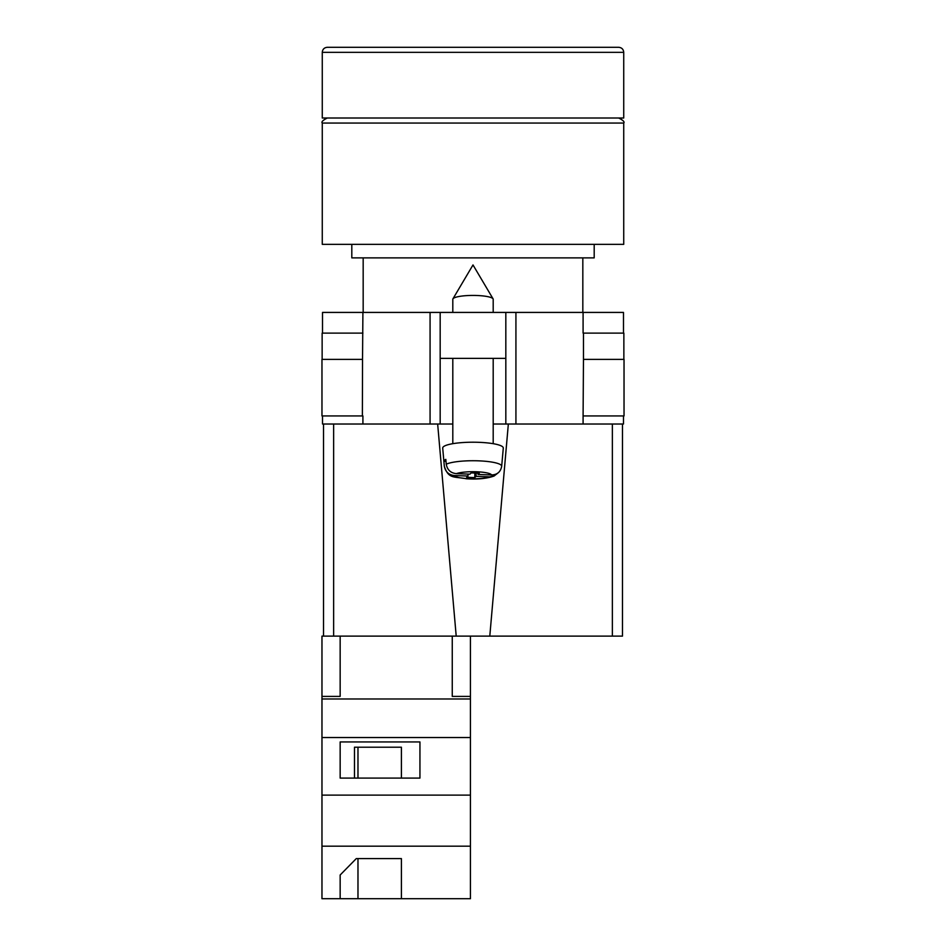 <?xml version="1.0" encoding="UTF-8"?>
<svg xmlns="http://www.w3.org/2000/svg" width="946" height="946" viewBox="0 0 946 946"><rect width="100%" height="100%" fill="white"/><g stroke="black" fill="none" stroke-linecap="round" stroke-linejoin="round"><path stroke-width="1.42" d="M623.485 415.933L623.485 424.021L493.197 424.021L505.826 424.021L505.826 358.368L440.174 358.368L440.174 424.021L452.803 424.021L430.075 424.021L430.075 312.417L322.515 312.417L322.515 333.122M322.515 415.933L322.515 424.021L430.075 424.021M505.826 358.368L505.826 312.417L440.174 312.417L440.174 358.368M430.075 312.417L440.174 312.417M505.826 312.417L623.485 312.417L623.485 333.122M624.029 415.933L583.091 415.933L583.469 359.374L624.029 359.374L624.029 415.933M362.909 415.933L362.909 424.021M362.377 415.933L321.971 415.933L321.971 359.374L362.531 359.374L362.377 415.933M583.091 333.122L583.091 312.417M362.531 359.374L362.909 312.417M322.137 359.374L322.137 333.122L362.909 333.122M623.863 359.374L623.863 333.122L583.469 333.122L583.469 359.374M452.803 312.417L452.803 299.279A20.197 3.855 0 0 1 452.933 298.841A20.197 3.855 0 0 1 453.169 298.546A20.197 3.855 0 0 1 473 295.424A20.197 3.855 0 0 1 493.067 298.841A20.197 3.855 0 0 1 493.197 299.279L493.197 312.417M476.086 473.083L476.086 476.346L489.626 476.855L494.072 476.027C486.788 478.593 477.576 479.504 466.437 478.782C454.269 476.335 448.546 479.362 444.324 466.295A28.676 5.475 0 0 1 444.324 466.118L443.899 461.27A29.101 5.558 0 0 1 444.431 460.312A29.101 5.558 0 0 1 445.826 459.378L446.252 464.226A28.676 5.475 0 0 1 478.475 460.832A28.676 5.475 0 0 1 501.676 466.283C500.647 471.865 497.265 474.762 491.553 474.963L478.014 474.454L479.303 473.201L471.191 472.905L469.914 474.159L456.374 473.65C450.663 473.035 447.292 469.89 446.252 464.226M501.676 466.283L503.296 448.085A30.296 5.782 180 0 0 476.157 442.243A30.296 5.782 180 0 0 443.26 446.89A30.296 5.782 180 0 0 442.704 448.085L444.324 466.295M476.086 476.346L474.809 477.6L466.697 477.304L467.986 476.051L454.447 475.542A18.613 3.548 180 0 0 469.453 478.735A18.613 3.548 180 0 0 489.626 476.855M494.072 476.027L497.856 473.071M444.324 466.118C445.353 471.77 448.735 474.916 454.447 475.542M474.809 473.035L474.809 477.6M467.986 474.088L467.986 476.051M443.899 461.27L446.004 461.352M478.014 473.154L478.014 474.454M470.434 898.7L321.971 898.7L321.971 846.185L470.434 846.185L470.434 898.7M340.158 875.003L340.158 898.7L340.158 875.003L356.287 858.59L401.4 858.59L401.4 898.7L401.4 858.59M333.631 424.021L333.631 636.114L321.971 636.114L321.971 846.185M452.259 636.114L452.259 696.41L470.434 696.41L470.434 737.537L321.971 737.537M470.434 737.537L470.434 795.113L321.971 795.113M419.941 741.948L340.158 741.948L340.158 778.085L419.941 778.085L419.941 741.948L419.941 778.085M321.971 696.41L340.158 696.41L340.158 636.114M470.434 698.976L321.971 698.976M470.434 795.113L470.434 846.185M470.434 696.41L470.434 636.114M401.4 778.085L401.4 747.21L354.478 747.21L354.478 778.085M340.158 778.085L340.158 741.948M354.478 747.21L357.978 747.21L357.978 778.085M357.978 858.59L357.978 898.7M473 244.34L623.733 244.34L623.733 123.051L322.267 123.051L322.267 244.34L473 244.34M351.806 244.34L351.806 257.88L594.194 257.88L594.194 244.34M473 47.3L618.684 47.3C621.759 47.596 623.438 49.287 623.733 52.349L322.267 52.349C322.562 49.287 324.242 47.596 327.316 47.3L473 47.3M322.267 52.349L322.267 118.002L623.733 118.002L623.733 52.349M622.48 424.021L622.48 636.114L612.369 636.114L612.369 424.021M508.345 424.021L489.792 636.114L612.369 636.114M489.792 636.114L456.209 636.114L437.655 424.021M333.631 636.114L456.209 636.114M323.52 636.114L323.52 424.021M515.925 424.021L515.925 312.417M583.091 424.021L583.091 415.933M491.553 474.963A18.613 3.548 180 0 0 476.548 471.77A18.613 3.548 180 0 0 456.374 473.65M493.067 298.841L473 264.939L452.933 298.841M452.803 358.368L452.803 443.674M493.197 358.368L493.197 443.674M623.733 123.051C624.809 121.916 623.118 120.237 618.684 118.002M582.831 257.88L582.831 312.417M363.169 257.88L363.169 312.417M322.267 123.051C321.191 121.916 322.882 120.237 327.316 118.002"/></g></svg>
